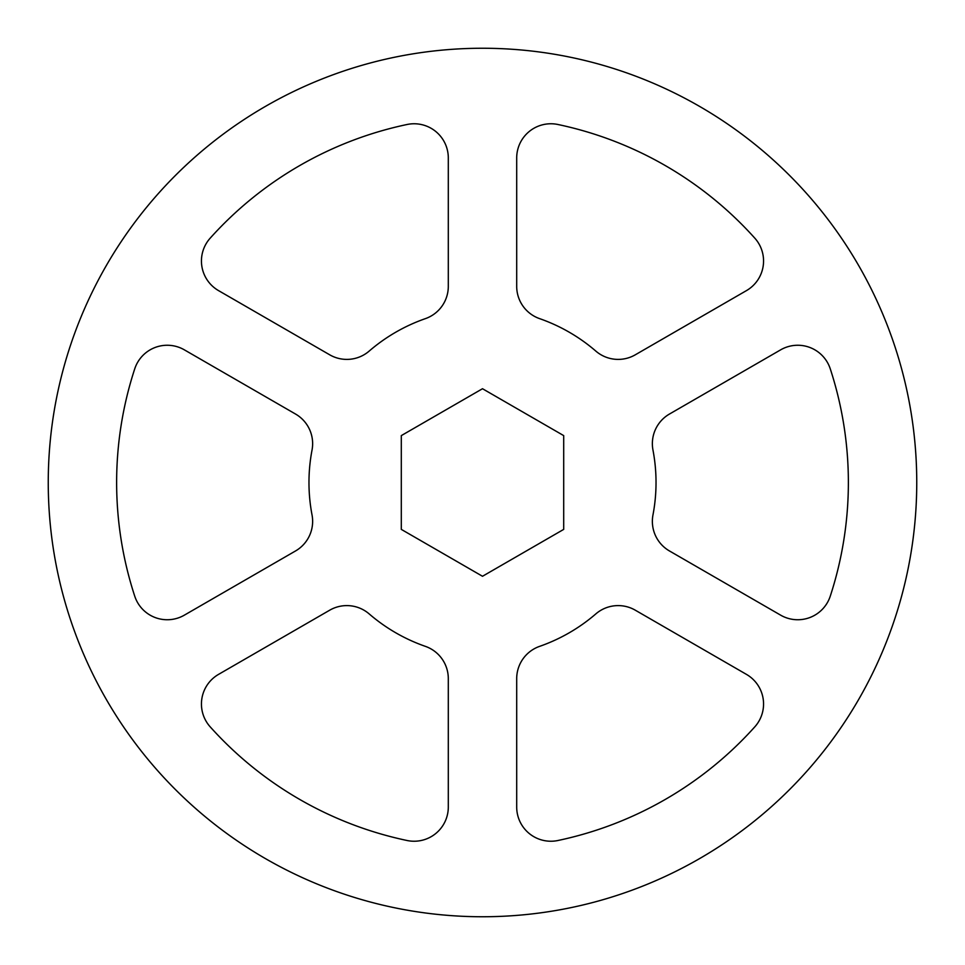 <?xml version="1.0" encoding="UTF-8"?>
<svg xmlns="http://www.w3.org/2000/svg" width="965" height="965" viewBox="0 0 965 965"><rect width="100%" height="100%" fill="white"/><g stroke="black" fill="none" stroke-linecap="round" stroke-linejoin="round"><path stroke-width="1.45" d="M635.272 354.818A34.197 34.197 0 0 1 595.839 351.103A173.531 173.531 0 0 0 539.628 318.643A34.197 34.197 0 0 1 516.697 286.364L516.697 157.958A34.197 34.197 0 0 1 557.939 124.497A365.868 365.868 0 0 1 754.823 238.174A34.197 34.197 0 0 1 746.464 290.61L635.272 354.818M830.262 596.177A34.197 34.197 0 0 1 780.661 615.163L669.457 550.955A34.197 34.197 0 0 1 652.967 514.948A173.531 173.531 0 0 0 652.967 450.052A34.197 34.197 0 0 1 669.457 414.045L780.661 349.837A34.197 34.197 0 0 1 830.262 368.823A365.868 365.868 0 0 1 830.262 596.177M557.939 840.503A34.197 34.197 0 0 1 516.697 807.042L516.697 678.636A34.197 34.197 0 0 1 539.628 646.357A173.531 173.531 0 0 0 595.839 613.897A34.197 34.197 0 0 1 635.272 610.182L746.464 674.39A34.197 34.197 0 0 1 754.823 726.826A365.868 365.868 0 0 1 557.939 840.503M448.303 807.042A34.197 34.197 0 0 1 407.061 840.503A365.868 365.868 0 0 1 210.177 726.826A34.197 34.197 0 0 1 218.536 674.39L329.728 610.182A34.197 34.197 0 0 1 369.161 613.897A173.531 173.531 0 0 0 425.372 646.357A34.197 34.197 0 0 1 448.303 678.636L448.303 807.042M184.339 615.163A34.197 34.197 0 0 1 134.738 596.177A365.868 365.868 0 0 1 134.738 368.823A34.197 34.197 0 0 1 184.339 349.837L295.543 414.045A34.197 34.197 0 0 1 312.033 450.052A173.531 173.531 0 0 0 312.033 514.948A34.197 34.197 0 0 1 295.543 550.955L184.339 615.163M369.161 351.103A34.197 34.197 0 0 1 329.728 354.818L218.536 290.61A34.197 34.197 0 0 1 210.177 238.174A365.868 365.868 0 0 1 407.061 124.497A34.197 34.197 0 0 1 448.303 157.958L448.303 286.364A34.197 34.197 0 0 1 425.372 318.643A173.531 173.531 0 0 0 369.161 351.103M482.5 916.75A434.25 434.25 0 0 0 916.75 482.5A434.25 434.25 0 0 0 482.5 48.25A434.25 434.25 0 0 0 48.25 482.5A434.25 434.25 0 0 0 482.5 916.75M482.5 576.274L563.705 529.387L563.705 435.613L482.5 388.726L401.295 435.613L401.295 529.387L482.5 576.274"/></g></svg>
